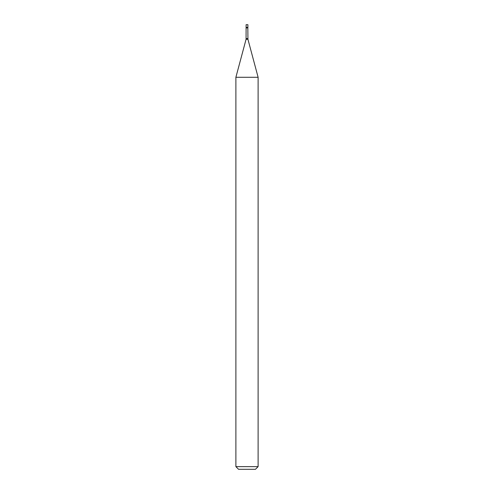 <?xml version="1.0" encoding="UTF-8"?>
<svg xmlns="http://www.w3.org/2000/svg" width="494" height="494" viewBox="0 0 494 494"><rect width="100%" height="100%" fill="white"/><g stroke="black" fill="none" stroke-linecap="round" stroke-linejoin="round"><path stroke-width="0.74" d="M246.166 27.899L247.834 27.899L247.889 27.368L246.111 27.368L247.889 27.368L247.889 24.7L246.111 24.7L246.074 39.267L235.885 77.292L235.885 466.632L258.115 466.632L255.447 469.3L238.553 469.3L235.885 466.632M247.834 27.899L247.926 39.267L258.115 77.292L235.885 77.292M247.834 38.575L246.166 38.575M247.926 39.267L246.074 39.267M258.115 77.292L258.115 466.632"/></g></svg>
